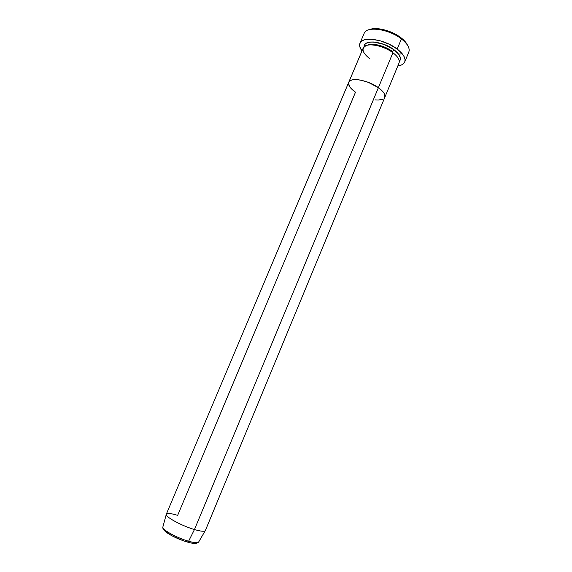 <?xml version="1.0" encoding="UTF-8"?>
<svg xmlns="http://www.w3.org/2000/svg" width="572" height="572" viewBox="0 0 572 572"><rect width="100%" height="100%" fill="white"/><g stroke="black" fill="none" stroke-linecap="round" stroke-linejoin="round"><path stroke-width="0.86" d="M364.943 32.082C369.212 26.033 389.94 29.765 401.408 38.917L400.979 37.752C392.042 30.695 376.462 26.641 369.791 29.522M367.624 45.145C372.594 42.707 385.235 45.917 392.521 51.544L394.137 49.843C400.107 54.64 401.83 58.53 399.299 61.511L400.321 59.846L400.443 58.129L398.57 54.104L394.137 49.843L392.521 51.544C384.942 46.382 377.52 44.015 370.256 44.459M198.577 542.142L205.212 530.759C204.075 531.695 200.493 531.288 194.459 529.536L378.392 87.659L382.961 91.727L384.312 93.672L384.92 97.025L384.312 93.672L382.961 91.727L378.392 87.659L194.459 529.536L188.603 541.234C194.151 542.785 197.483 543.093 198.577 542.142C196.882 543.793 193.272 543.8 187.752 542.163C176.641 538.931 162.012 531.667 162.813 527.177C162.141 529.794 177.17 538.045 188.603 541.234L187.266 542.084L188.603 541.234L194.459 529.536C200.972 531.417 204.612 531.753 205.369 530.53L399.02 63.049C400.007 60.11 397.976 56.678 392.928 52.731C382.925 44.902 364.943 42.214 363.199 48.062L348.748 82.268C350.257 76.97 368.182 80.101 378.392 87.659L392.928 52.731L378.392 87.659L368.361 82.368L361.118 80.216L357.779 79.701L352.316 79.887L350.4 80.573L348.734 82.304L350.4 80.573L352.316 79.887L357.779 79.701L361.118 80.216L368.361 82.368L378.392 87.659C383.533 91.47 385.678 94.695 384.813 97.354C385.678 94.695 383.533 91.47 378.392 87.659C368.182 80.101 350.257 76.97 348.748 82.268L166.309 514.192C164.543 516.473 181.517 525.804 194.459 529.536C182.039 525.947 165.573 517.081 166.252 514.464C166.688 512.92 170.492 513.206 177.663 515.329L355.491 92.214C350.15 88.381 347.905 85.071 348.748 82.268M404.733 61.948L408.816 52.059C410.103 48.284 407.629 43.901 401.408 38.917L397.19 49.056L389.232 44.244L380.151 40.776L371.45 39.225L364.528 39.804L362.083 40.862L360.446 42.378L359.659 44.28L359.738 46.489L361.983 50.929C359.781 47.998 359.102 45.438 359.96 43.25C362.126 35.886 384.691 39.189 397.19 49.056L401.408 38.917C388.981 28.957 366.395 25.811 364.142 33.369L359.974 43.207M348.548 82.961L349.471 86.365L350.915 88.288L355.491 92.214L350.915 88.288L349.471 86.365L348.548 82.961M375.311 99.885L378.249 100.057L382.768 99.256L378.249 100.057L375.311 99.885M370.549 29.265L377.034 28.636L380.966 29.086L389.418 31.431L397.504 35.378L400.979 37.752L406.113 42.814L407.571 45.295M397.19 49.056C403.453 53.997 405.963 58.301 404.719 61.976C403.768 64.121 401.465 65.437 397.826 65.923L401.973 64.743L403.825 63.37L404.862 61.583L405.033 59.438L404.325 57.021L402.738 54.411L397.19 49.056M364.092 46.782L364.807 44.494L366.137 43.293L370.642 42.021L373.645 42.013L384.227 44.473L394.137 49.843C383.054 41.098 363.227 39.282 364.092 46.782M392.928 52.731C385.414 47.047 372.98 43.536 366.902 45.317C360.989 47.934 361.89 52.374 369.598 58.644M407.586 45.338C406.477 42.836 404.275 40.305 400.979 37.752L401.408 38.917C406.749 43.136 409.345 47.026 409.173 50.579M398.584 54.126L402.245 53.782M198.763 541.834C198.127 543.135 194.737 542.935 188.603 541.234C177.735 538.195 163.299 530.473 162.863 527.556M163.828 529.393L164.214 530.287M164.657 530.837L171.557 535.614L184.191 541.112M190.061 542.807L194.673 543.393M166.252 514.464L162.813 527.177"/></g></svg>
